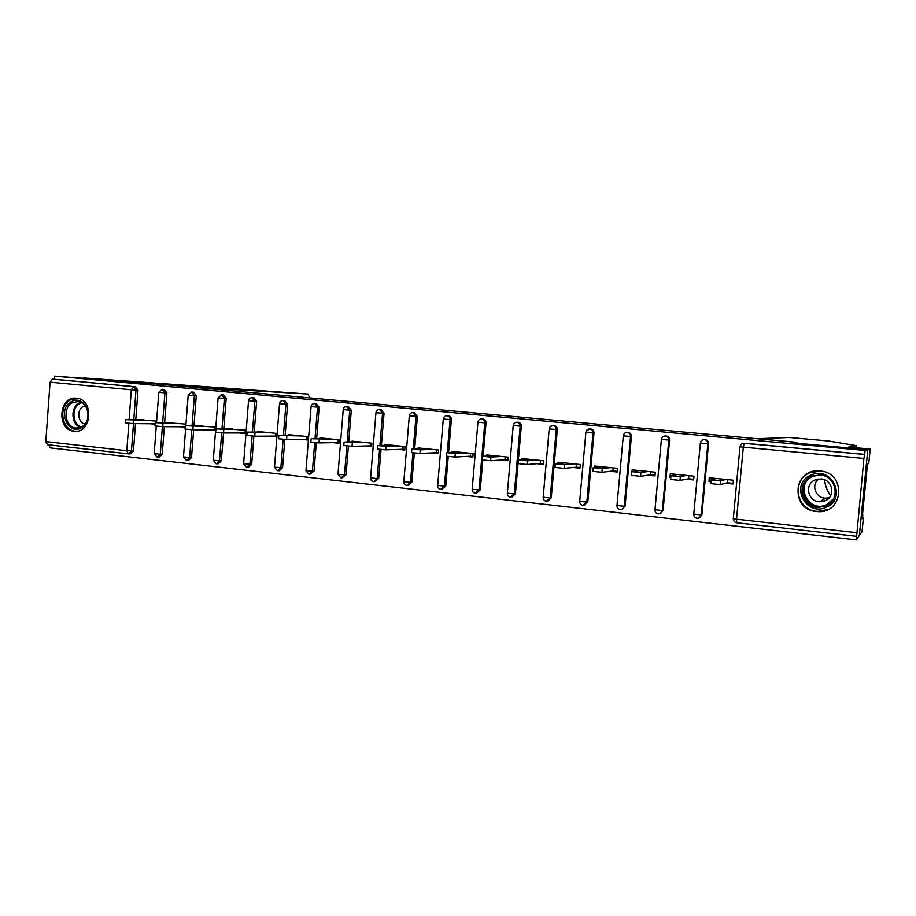 <?xml version="1.0" encoding="UTF-8"?>
<svg xmlns="http://www.w3.org/2000/svg" width="916" height="916" viewBox="0 0 916 916"><rect width="100%" height="100%" fill="white"/><g stroke="black" fill="none" stroke-linecap="round" stroke-linejoin="round"><path stroke-width="1.37" d="M74.047 431.241L74.471 431.276C92.047 433.394 94.13 399.09 76.452 398.197L76.417 398.197C58.727 395.746 56.3 430.108 74.047 431.241M816.305 511.517L817.896 511.632C843.957 513.613 846.361 472.53 820.232 471.03L820.106 471.019C793.474 467.641 789.581 509.594 816.305 511.517M309.803 397.899L307.879 394.04L83.23 377.93L159.224 384.159L796.325 442.314L791.184 442.714L867.807 449.722L859.345 535.539L856.3 539.879L863.925 458.469L743.334 447.157L736.521 519.189L856.62 532.677M49.773 444.97L49.567 447.81L856.3 539.879M245.144 432.982L245.11 430.199M275.922 436.153L275.601 433.325M307.261 439.394L306.402 439.302L306.631 436.497M339.172 442.691L337.993 442.565L338.222 439.737M371.678 446.046L370.167 445.886L370.396 443.035M404.78 449.458L402.925 449.275L403.166 446.39M438.512 452.939L436.302 452.722L436.543 449.813M472.885 456.489L470.309 456.225L470.561 453.294M507.922 460.107L504.956 459.809L505.208 456.844M543.635 463.794L540.268 463.45L540.532 460.462M580.046 467.561L576.267 467.171L576.542 464.149M617.178 471.397L612.976 470.961L613.251 467.916M655.055 475.301L650.394 474.82L650.681 471.751M693.687 479.297L688.569 478.77L688.866 475.656M743.861 443.287L864.727 454.393L865.105 450.466L867.807 449.722L859.345 535.539L862.048 531.692L863.445 517.517L862.551 517.414M744.777 443.264L864.727 454.393M733.224 518.513L733.315 518.651C733.35 520.941 734.472 522.315 736.693 522.75L856.426 536.307L736.716 522.75L736.521 519.189L733.315 518.651L740.002 446.756C740.449 444.466 741.857 443.321 744.216 443.298C741.926 443.355 740.552 444.512 740.105 446.802L743.334 447.157L744.216 443.298L864.509 454.462L863.925 458.469M733.109 483.362L727.522 482.789L727.808 479.652M710.965 481.083L708.95 481.518L710.908 481.724M160.518 384.273L54.72 376.121L865.105 450.466M128.16 453.832L47.54 444.718L45.811 441.604L50.082 382.167L52.315 379.132L54.491 379.258L54.72 376.121M708.95 481.518L709.305 477.751L733.407 480.224L733.052 484.014L725.667 483.247M54.491 379.258L135.511 386.77L137.995 390.25L135.797 419.711M135.499 423.616L133.461 450.912L130.61 453.832L128.996 453.867M164.33 426.673L162.246 454.141L159.35 457.084L157.827 457.13M164.147 389.437L166.872 392.953L164.628 422.711M193.654 429.799L191.536 457.428L188.593 460.382L187.15 460.439M193.471 392.151L196.264 395.712L193.963 425.757M223.504 432.982L221.351 460.771L218.351 463.759L217.012 463.817M223.321 394.922L226.172 398.506L223.825 428.871M253.881 436.211L251.694 464.183L248.637 467.183L247.412 467.24M253.709 397.739L256.617 401.368L254.213 432.043M284.819 439.485L282.575 467.641L279.483 470.675L278.361 470.732M284.647 400.613L287.613 404.265L285.151 435.272M316.306 442.794L314.028 471.168L309.883 474.293M316.135 403.532L319.18 407.231L316.65 438.569M348.389 446.172L346.053 474.763L341.989 477.912M348.206 406.509L351.32 410.242L348.733 441.936M381.056 449.584L378.674 478.427L374.701 481.587M380.861 409.544L384.056 413.299L381.4 445.371M414.341 453.054L411.902 482.148L408.032 485.331M414.135 412.624L417.41 416.425L414.685 448.886M448.256 456.569L445.76 485.949L442.016 489.144M448.027 415.772L448.451 415.795C450.397 416.219 451.37 417.49 451.393 419.62L448.6 452.481M482.812 460.141L480.259 489.82L476.663 493.026M482.56 418.978L483.03 419.001C485.011 419.425 486.007 420.719 486.018 422.86L483.156 456.168M517.758 422.253L518.273 422.265C520.288 422.7 521.307 424.005 521.318 426.169L515.422 493.758L511.975 496.964M553.619 425.585L554.203 425.596C556.264 426.043 557.294 427.36 557.306 429.535L551.272 497.777L547.894 501.018M590.179 428.986L590.831 428.997C592.938 429.444 593.992 430.772 593.992 432.982L587.82 501.888L584.545 505.14M627.449 432.455L628.204 432.455C630.334 432.913 631.41 434.264 631.422 436.485L625.101 506.067L621.953 509.33M665.451 435.993L666.31 435.993C668.485 436.463 669.585 437.814 669.596 440.058L663.115 510.327L660.15 513.59M704.278 439.6L705.194 439.6C707.415 440.081 708.526 441.443 708.537 443.71L701.908 514.678L699.171 517.906M686.382 479.183L693.63 479.938L693.973 476.183L670.352 473.767L670.008 477.488L670.821 477.58M647.898 475.209L654.986 475.942L655.329 472.221L632.177 469.851L632.017 471.522M610.159 471.305L617.121 472.026L617.453 468.351L594.747 466.015L594.621 467.469M573.164 467.481L579.988 468.179L580.309 464.538L558.05 462.259L557.936 463.53M536.89 463.725L543.577 464.412L543.898 460.805L522.063 458.572L521.96 459.706M501.304 460.05L507.865 460.725L508.174 457.153L486.762 454.954L486.671 455.985M466.393 456.431L472.839 457.095L473.137 453.557L452.126 451.405L452.046 452.332M432.146 452.893L438.466 453.546L438.764 450.042L418.143 447.924L418.062 448.771M398.529 449.413L404.735 450.054L405.021 446.584L384.789 444.512L384.72 445.291M365.541 446L371.621 446.63L371.907 443.184L352.042 441.157L351.984 441.878M333.149 442.657L339.126 443.275L339.401 439.863L319.902 437.859L319.844 438.535M301.341 439.359L307.215 439.966L307.49 436.589L288.334 434.631L288.288 435.249M270.117 436.13L275.876 436.726L276.14 433.382L257.327 431.447L257.281 432.043M239.442 432.959L245.099 433.543L245.362 430.222L226.836 428.883M209.306 429.844L214.871 430.417L215.123 427.131L196.929 425.791M185.284 425.722L185.41 424.085L167.536 422.745M185.284 425.757L185.169 427.348L179.696 426.776M156.109 422.608L156.224 421.097L138.66 419.757M150.602 423.776L155.136 424.245M670.008 477.488L670.844 477.35M716.633 478.507L711.079 479.847L720.594 480.717L726.022 479.469M720.594 480.717L720.228 484.598L710.61 483.602M711.721 479.572L711.858 478.015M720.228 484.598L727.522 482.789M677.531 474.499L670.993 475.725L680.348 476.572L686.737 475.438M680.348 476.572L679.993 480.419L670.569 479.434M673.123 475.244L673.226 474.064M679.993 480.419L688.569 478.77M639.219 470.572L631.719 471.683L640.914 472.519L648.23 471.5M640.914 472.519L640.57 476.32L631.342 475.358M635.269 471.099L635.349 470.183M640.57 476.32L650.394 474.82M601.652 466.725L593.225 467.721L602.281 468.545L610.491 467.629M602.281 468.545L601.949 472.312L592.904 471.374M598.148 467.091L598.217 466.37M601.949 472.312L612.976 470.961M564.817 462.958L555.508 463.851L564.428 464.652L573.485 463.84M564.428 464.652L564.096 468.374L555.188 467.458M564.096 468.374L576.267 467.171M528.704 459.248L518.536 460.05L527.33 460.828L537.2 460.118M527.33 460.828L527.009 464.515L518.227 463.622M527.009 464.515L540.268 463.45M826.026 507.315C805.153 517.093 789.489 483.568 810.889 475.152C831.682 465.053 847.747 498.957 826.026 507.315M811.565 476.297C795.752 482.331 801.042 507.498 818.137 507.407L825.556 506.044C841.117 500.273 836.594 475.553 819.9 474.935L811.565 476.297M829.243 497.72L825.476 498.167C815.618 498.155 810.843 484.701 818.641 478.976M815.194 479.904C804.111 484.117 807.752 501.739 819.717 501.75L825.03 500.789C835.987 496.712 832.724 479.308 820.965 478.942L815.194 479.904M820.381 471.053L809.778 472.782C790.119 480.305 796.794 511.609 818.068 511.38L827.148 509.697M81.409 427.749C67.635 436.073 57.078 408.971 71.23 401.78C84.959 393.262 95.745 420.593 81.409 427.749M72.272 402.765C62.036 407.815 65.231 427.795 76.314 427.99L81.696 426.787C91.921 421.852 88.886 401.906 77.883 401.54L72.272 402.765M85.188 405.754L83.207 406.509C76.52 409.796 77.768 422.7 84.925 424.085M77.459 398.345L70.475 399.868C57.777 406.154 61.761 430.955 75.536 431.173L76.99 431.184M830.594 495.751C827.102 490.85 825.11 485.537 824.618 479.812M856.46 445.657L848.605 447.088L870.2 449.058L867.807 449.722L791.435 442.737L796.874 442.314L757.44 438.718L789.283 437.47L828.396 440.997L856.46 445.657L856.254 447.787M870.2 449.058L868.792 463.301L867.841 463.782L867.097 467.893L862.471 514.861M862.803 514.895L862.414 518.8L863.445 517.517M160.518 384.228L188.845 386.815L307.879 394.04M493.266 455.618L482.285 456.317L490.953 457.084L501.613 456.477M490.953 457.084L490.632 460.737L481.976 459.866M490.632 460.737L504.956 459.809M458.515 452.057L446.733 452.664L455.286 453.42L466.702 452.905M455.286 453.42L454.977 457.038L446.435 456.179M454.977 457.038L470.309 456.225M424.406 448.565L411.856 449.069L420.307 449.813L432.444 449.39M420.307 449.813L420.009 453.397L411.57 452.573M420.009 453.397L436.302 452.722M390.937 445.142L377.655 445.554L385.991 446.287L398.815 445.943M385.991 446.287L385.693 449.836L377.369 449.023M385.693 449.836L402.925 449.275M358.087 441.775L344.084 442.107L365.816 442.565M352.328 442.817L352.042 446.332L343.809 445.542M352.042 446.332L370.167 445.886M325.833 438.466L311.154 438.718L333.424 439.245M319.295 439.417L319.008 442.909L310.879 442.13M319.008 442.909L337.993 442.565M294.162 435.226L278.819 435.386L301.616 435.993M286.868 436.085L286.594 439.543L278.556 438.775M286.594 439.543L306.402 439.302M263.052 432.031L247.08 432.123L270.38 432.787M255.049 432.81L254.774 436.234L246.816 435.478M254.774 436.234L275.373 436.096M232.504 428.906L215.913 428.917L239.694 429.638M223.802 429.593L223.538 432.982L215.661 432.249M223.538 432.982L244.893 432.947M202.493 425.837L185.318 425.768L209.558 426.558M193.116 426.432L192.864 429.799L185.066 429.077M192.864 429.799L214.916 429.856M172.998 422.814L155.262 422.677L179.948 423.524M162.991 423.329L162.739 426.661L155.01 425.963M162.739 426.661L185.204 426.822M144.018 419.837L125.732 419.642L150.854 420.536M133.393 420.284L133.141 423.593L125.492 422.894M133.141 423.593L155.17 423.822M45.811 441.604L126.809 450.706L128.847 423.352M129.122 419.62L131.343 389.781L50.082 382.167M137.995 390.25L131.343 389.781L133.45 386.655L52.315 379.132L135.488 386.77L133.507 386.655L135.992 390.147L133.793 419.688M128.389 453.867L126.809 450.706L133.461 450.912M708.537 443.71L707.873 443.745L701.232 514.918L701.908 514.678M697.11 518.261L697.454 518.284C699.595 518.147 700.855 517.025 701.232 514.918L693.687 514.082M697.454 518.284L697.076 518.261C694.889 517.838 693.778 516.487 693.755 514.208L700.374 443.081L707.873 443.745C707.862 441.478 706.751 440.104 704.53 439.623L704.427 439.611C702.171 439.657 700.82 440.814 700.374 443.081L700.305 443.035C700.74 440.768 702.125 439.623 704.438 439.611L705.194 439.6M669.596 440.058L668.817 440.081L662.337 510.555L663.115 510.327M631.422 436.485L630.552 436.497L624.208 506.273L625.101 506.067M593.992 432.982L593.03 432.982L586.835 502.082L587.82 501.888M557.306 429.535L556.241 429.535L550.195 497.972L551.272 497.777M521.318 426.169L520.162 426.146L514.254 493.93L515.422 493.758M486.018 422.86L484.782 422.837L478.999 489.98L480.259 489.82M451.393 419.62L450.065 419.585L447.26 452.538M446.939 456.386L444.42 486.098L445.76 485.949M417.41 416.425L416.001 416.391L413.276 448.932M412.944 452.893L410.483 482.285L411.902 482.148M384.056 413.299L382.567 413.253L379.911 445.405M379.579 449.435L377.174 478.553L378.674 478.427M351.32 410.242L349.763 410.173L347.164 441.959M346.832 446.035L344.485 474.877L346.053 474.763M319.18 407.231L317.543 407.162L315.012 438.581M314.692 442.68L312.379 471.271L314.028 471.168M287.613 404.265L285.918 404.196L283.445 435.283M283.124 439.371L280.869 467.733L282.575 467.641M256.617 401.368L254.854 401.288L252.438 432.043M252.118 436.119L249.919 464.263L251.694 464.183M226.172 398.506L224.351 398.426L221.993 428.86M221.672 432.925L219.508 460.851L221.351 460.771M196.264 395.712L194.375 395.609L192.074 425.745M191.765 429.764L189.646 457.496L191.536 457.428M166.872 392.953L164.926 392.85L162.67 422.688M162.372 426.661L160.3 454.199L162.246 454.141M133.496 423.593L131.457 450.97L128.595 453.878M658.295 513.865L658.615 513.887C660.722 513.761 661.959 512.651 662.337 510.555L654.94 509.731M665.44 435.993C663.207 436.05 661.879 437.195 661.444 439.428L668.817 440.081C668.817 437.837 667.718 436.474 665.531 436.005L666.31 435.993M658.615 513.887L658.26 513.876C656.096 513.452 655.009 512.113 654.986 509.857L661.398 439.394M620.247 509.559L620.556 509.582C622.617 509.456 623.842 508.357 624.208 506.273L616.972 505.46M627.231 432.455C625.021 432.501 623.716 433.634 623.292 435.856L630.552 436.497C630.54 434.264 629.464 432.925 627.323 432.455L628.204 432.455M582.954 505.334L586.835 502.082L579.725 501.292M586.137 431.287L589.79 428.974C587.591 429.031 586.297 430.154 585.874 432.352L593.03 432.982C593.018 430.772 591.965 429.444 589.858 428.986L590.831 428.997M583.24 505.357L582.92 505.334C580.813 504.934 579.736 503.628 579.714 501.418L585.885 432.318M546.383 501.189L550.195 497.972L543.177 497.193M550.527 426.375L553.058 425.574C550.894 425.619 549.6 426.741 549.199 428.917L556.241 429.535C556.23 427.337 555.188 426.02 553.127 425.574L554.203 425.596M546.646 501.212L546.348 501.201C544.253 500.789 543.199 499.506 543.165 497.319L549.199 428.883M518.273 422.265L517.105 422.242C519.132 422.677 520.151 423.982 520.162 426.146L513.212 425.539L507.327 493.3C507.361 495.464 508.403 496.735 510.475 497.136L514.254 493.93L507.338 493.186M513.223 425.505L513.212 425.539C513.624 423.387 514.895 422.287 517.036 422.23L515.319 422.539M475.347 493.151L478.999 489.98L472.175 489.247M480.453 419.093L481.713 418.955C479.583 419.013 478.324 420.1 477.923 422.242L484.782 422.837C484.759 420.684 483.762 419.391 481.77 418.955L483.03 419.001M440.825 489.236L444.42 486.098L437.676 485.388M446.081 415.807L447.054 415.738C444.936 415.795 443.688 416.883 443.298 418.99L450.065 419.585C450.054 417.444 449.069 416.173 447.111 415.75L448.451 415.795M441.043 489.259L440.779 489.247C438.741 488.858 437.711 487.61 437.676 485.491L443.298 418.955M406.956 485.411L410.483 482.285L403.83 481.598M412.257 412.612L413.047 412.589C410.94 412.635 409.704 413.711 409.326 415.807L416.001 416.391L413.036 412.589L414.513 412.647M373.717 481.644L377.174 478.553L370.602 477.877M379.018 409.509L379.671 409.486C377.587 409.544 376.35 410.608 375.972 412.681L382.567 413.253L379.659 409.486L381.216 409.555M341.095 477.946L344.485 474.877L337.981 474.213M348.527 406.521L346.901 406.452C344.828 406.509 343.615 407.563 343.237 409.612L349.763 410.173L346.351 406.452M340.924 477.934L337.981 474.305L343.237 409.589M309.058 474.316L312.379 471.271L305.955 470.629M314.268 403.464L314.749 403.464C312.677 403.521 311.474 404.563 311.096 406.601L317.543 407.162L314.738 403.464L316.432 403.544M277.605 470.755L280.869 467.733L274.514 467.114M282.746 400.532L283.17 400.544C281.109 400.59 279.907 401.632 279.54 403.647L285.918 404.196L283.159 400.544L284.922 400.624M277.411 470.744L274.502 467.183L279.54 403.624M246.702 467.263L249.919 464.263L243.622 463.645M253.972 397.762L252.14 397.659C250.102 397.716 248.912 398.746 248.545 400.739L254.854 401.288L251.774 397.659M246.519 467.252L243.622 463.725L248.545 400.716M216.359 463.828L219.508 460.851L213.279 460.244M221.351 394.83L218.1 397.887L224.351 398.426L221.683 394.842L223.573 394.933M186.543 460.45L189.646 457.496L183.475 456.912M193.7 392.174L191.753 392.059L188.192 395.082L194.375 395.609L191.467 392.048M157.254 457.13L160.3 454.199L154.186 453.626M162.086 389.323L158.8 392.334L164.926 392.85L162.35 389.334L164.353 389.449M829.072 504.006L826.61 505.311L819.248 506.663C802.324 506.754 797.08 481.839 812.744 475.862L813.076 475.713M819.969 474.946L813.076 476.297C794.115 483.751 808.004 513.441 826.484 504.762L833.514 498.854M80.402 427.394C71.139 424.314 70.269 407.402 79.142 402.994L80.757 402.273M81.593 402.674L79.944 403.406C71.322 407.677 72.227 424.131 81.249 427.016M76.131 431.276L74.471 431.276M128.24 453.855L47.54 444.718M623.292 435.856L616.972 505.598C617.006 507.83 618.082 509.147 620.212 509.559L620.556 509.582M477.923 422.242L472.164 489.362C472.198 491.491 473.24 492.762 475.29 493.151L475.576 493.163M409.326 415.807L403.819 481.69C403.853 483.785 404.883 485.022 406.899 485.411L407.162 485.423M375.972 412.681L370.591 477.969C370.637 480.041 371.656 481.266 373.659 481.644L373.911 481.656M311.096 406.601L305.955 470.71L308.875 474.305M218.1 397.887L213.279 460.313L216.165 463.805M188.192 395.082L185.856 425.7M185.582 429.238L183.475 456.97L186.349 460.439M158.8 392.334L156.522 422.608M156.247 426.215L154.186 453.683L157.048 457.118M710.713 483.717L711.079 479.847M670.638 479.56L670.993 475.725M631.364 475.484L631.719 471.683M592.892 471.488L593.225 467.721M555.176 467.572L555.508 463.851M518.216 463.736L518.536 460.05M819.717 501.75L825.476 498.167M829.553 503.628L826.621 505.277L818.137 507.407M77.62 428.001L76.314 427.99M481.965 459.969L482.285 456.317M446.424 456.283L446.733 452.664M411.559 452.653L411.856 449.069M377.358 449.103L377.655 445.554M343.798 445.623L344.084 442.107M310.868 442.199L311.154 438.718M278.544 438.844L278.819 435.386M246.816 435.547L247.08 432.123M215.661 432.306L215.913 428.917M185.055 429.135L185.318 425.768M155.01 426.009L155.262 422.677M125.492 422.94L125.732 419.642"/></g></svg>
